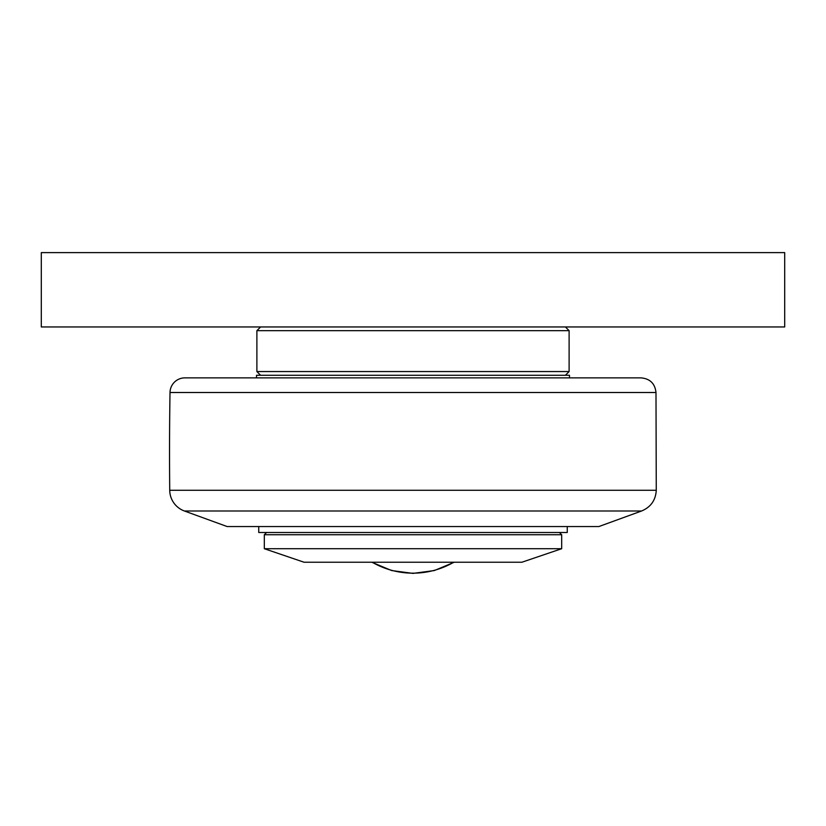 <?xml version="1.0" encoding="UTF-8"?>
<svg xmlns="http://www.w3.org/2000/svg" width="826" height="826" viewBox="0 0 826 826"><rect width="100%" height="100%" fill="white"/><g stroke="black" fill="none" stroke-linecap="round" stroke-linejoin="round"><path stroke-width="1.24" d="M266.55 532.502L264.32 534.732L561.68 534.732L559.45 532.502M561.68 548.712L521.887 562.238L304.071 562.238L264.32 548.712L561.68 548.712L561.68 534.732M784.7 252.611L41.3 252.611L41.3 326.951L784.7 326.951L784.7 252.611M565.397 375.272L569.114 371.555L256.886 371.555L256.886 330.668L569.114 330.668L565.397 326.951M587.699 377.874L184.879 377.874A14.868 14.868 0 0 0 170.011 392.505L655.989 392.505C654.997 383.594 650.041 378.721 641.121 377.874L413 377.874M184.404 510.995L641.596 510.995L598.85 526.554L227.15 526.554L184.404 510.995A22.302 22.302 0 0 1 169.733 490.272A3717 3717 0 0 1 170.011 392.505M569.486 377.874L569.486 375.272L256.514 375.272L256.514 377.874M567.255 526.554L567.255 532.502L258.744 532.502L258.744 526.554M372.227 562.238A81.547 81.547 0 0 0 453.773 562.238M655.989 392.505L656.267 490.272L169.733 490.272M264.32 548.712L264.32 534.732M371.772 562.238L391.658 570.549L413 573.389L434.352 570.549L454.228 562.238M260.603 326.951L256.886 330.668M569.114 330.668L569.114 371.555M260.603 375.272L256.886 371.555M641.596 510.995C650.785 507.133 655.679 500.215 656.267 490.272"/></g></svg>
